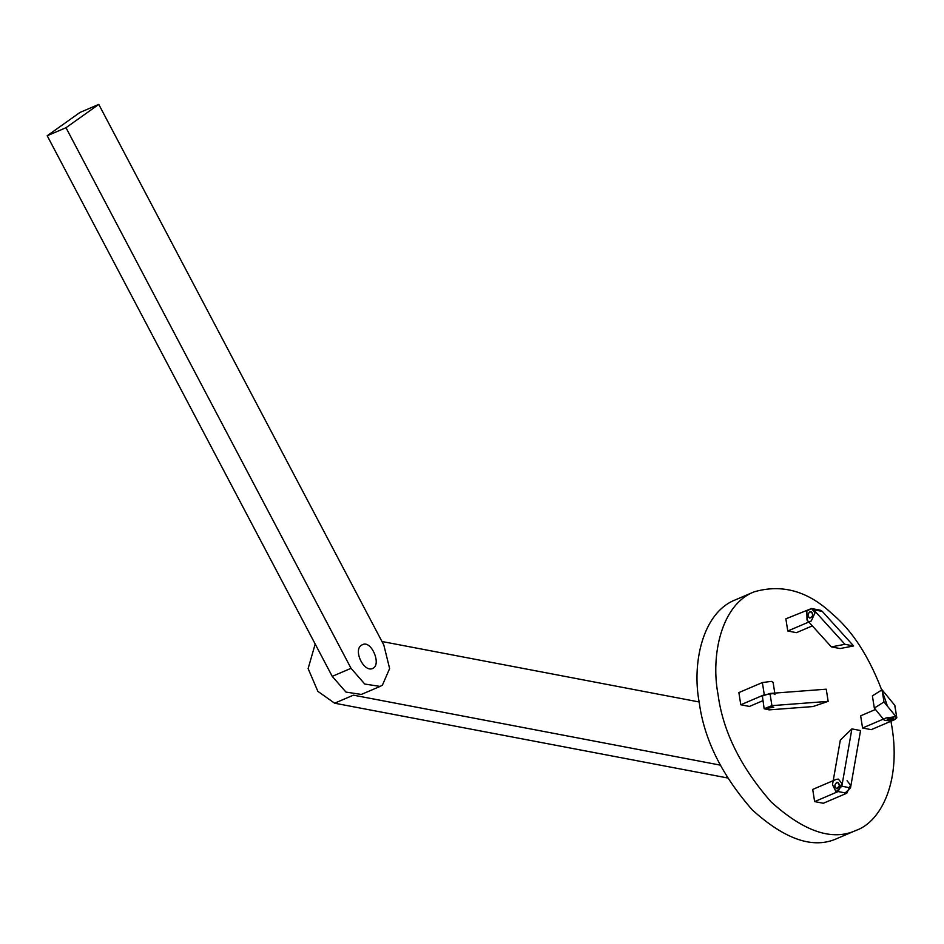 <?xml version="1.0" encoding="UTF-8"?>
<svg xmlns="http://www.w3.org/2000/svg" width="944" height="944" viewBox="0 0 944 944"><rect width="100%" height="100%" fill="white"/><g stroke="black" fill="none" stroke-linecap="round" stroke-linejoin="round"><path stroke-width="1.42" d="M373.423 668.057L372.502 668.564C363.381 672.482 352.313 648.611 362.366 644.764C370.98 639.702 381.305 663.42 373.423 668.057M98.778 104.406L383.819 645.023L389.624 668.553L382.426 685.12L380.125 686.418L364.762 684.046L351.038 668.317L65.997 127.711L98.778 104.406L79.98 112.442L47.2 135.747L65.997 127.711M380.125 686.418L361.328 694.442L345.964 692.082L332.229 676.352L47.2 135.747M315.19 644.02L308.122 668.588L317.868 691.35L334.613 703.197L727.399 777.927M699.162 701.982L381.954 641.507M334.613 703.197L353.422 695.162L720.107 765.088M892.576 719.198L887.218 719.293L893.602 718.29L892.576 719.198M871.241 729.653L894.747 719.611L896.8 717.782L895.113 716.779L886.074 717.959L862.568 728.001L871.241 729.653M875.466 709.487L860.645 715.812L862.568 728.001M809.834 611.83L810.92 611.7C813.575 614.414 813.173 616.538 809.704 618.06C807.368 616.373 807.415 614.296 809.834 611.83M787.768 631.005L811.274 620.975L815.014 612.868L811.521 608.526L820.206 610.178L822.295 611.393L853.624 645.956L844.951 644.304L831.381 646.9L807.014 620.019L806.825 611.039L811.521 608.526L785.856 618.827L787.768 631.005L796.453 632.669L812.324 625.884M836.691 782.423L837.776 782.293C840.431 785.007 840.03 787.131 836.561 788.653C834.236 786.966 834.272 784.889 836.691 782.423M814.625 801.598L838.13 791.568L841.871 783.461L838.378 779.119L836.207 779.378L812.713 789.42L814.625 801.598L823.31 803.261L846.803 793.22L850.544 785.125L847.063 780.771M774.788 693.085L773.101 682.37L771.413 681.379L762.374 682.559L738.869 692.589L740.792 704.779L749.465 706.431L762.894 700.696M775.024 694.56L773.337 693.557L764.286 694.737L740.792 704.779M771.224 706.69L767.354 708.26L773.75 707.257L771.224 706.69M764.156 708.755L769.183 709.876L812.937 706.56L828.159 701.368L826.248 689.191L769.997 693.451L762.374 696.047L764.156 708.755L771.909 705.64L769.997 693.451M828.159 701.368L771.909 705.64M893.531 718.124L887.218 719.293L893.531 718.124M874.321 708.071L884.174 720.119C890.145 721.452 894.31 720.567 896.647 717.464L883.985 701.982L874.321 708.071L872.398 695.881L882.062 689.793L883.985 701.982M882.062 689.793L894.735 705.274L896.8 717.782L894.735 705.274M811.958 612.314L810.92 611.7C807.45 613.246 807.049 615.358 809.704 618.06C812.43 617.411 813.185 615.5 811.958 612.314M831.381 646.9L840.066 648.552L853.624 645.956M844.951 644.304L813.61 609.741L822.295 611.393M820.206 610.178L811.521 608.526L813.61 609.741M839.499 785.845L836.561 788.653C834.036 785.974 834.449 783.85 837.776 782.293L839.499 785.845M840.325 740.12L832.502 784.712L836.054 791.839L841.836 786.222L851.889 728.886L840.325 740.12M844.632 793.479L850.509 787.886L860.562 730.55L851.889 728.886M855.996 830.413L837.21 838.449C813.61 849.305 785.302 839.794 752.285 809.905C721.794 775.107 704.118 739.329 699.256 702.572C691.775 663.703 702.395 612.656 735.329 599.877L754.114 591.853C782.01 583.781 807.934 591.038 831.9 613.612C854.875 632.799 873.247 663.219 887.018 704.897M890.817 720.697C902.724 780.287 881.023 821.835 856.007 830.413C832.419 841.269 804.111 831.758 771.083 801.881C740.592 767.071 722.915 731.293 718.054 694.548C710.584 655.667 721.192 604.62 754.126 591.841M351.038 668.317L332.229 676.352M726.797 776.947L725.134 777.655M838.13 791.568L846.803 793.22M762.374 682.559L764.286 694.737M850.509 787.886L841.836 786.222M894.877 705.593L896.8 717.782"/></g></svg>
